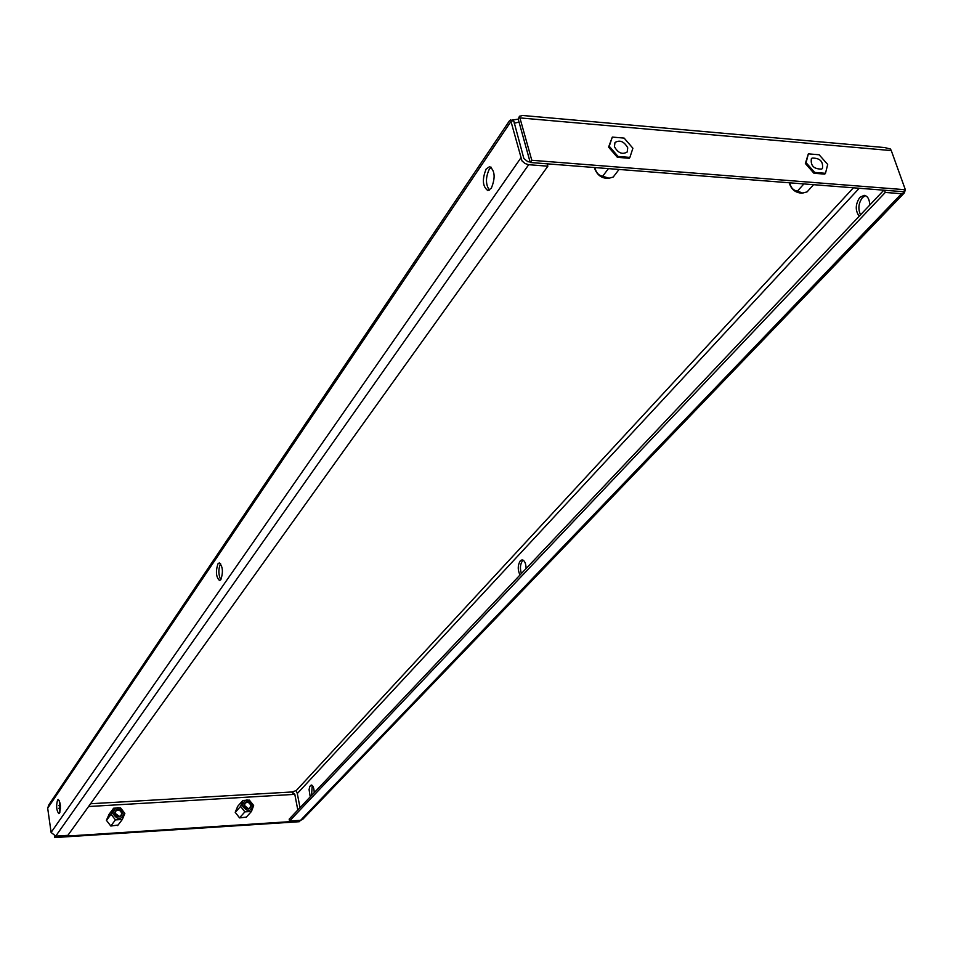 <?xml version="1.0" encoding="UTF-8"?>
<svg xmlns="http://www.w3.org/2000/svg" width="953" height="953" viewBox="0 0 953 953"><rect width="100%" height="100%" fill="white"/><g stroke="black" fill="none" stroke-linecap="round" stroke-linejoin="round"><path stroke-width="1.43" d="M860.535 214.818C857.831 208.838 858.486 203.096 862.465 197.581L865.515 195.651M859.225 216.2C855.091 210.553 855.294 204.287 859.832 197.378L864.145 195.329C867.683 195.984 869.541 199.248 869.72 205.109M311.56 795.481L312.215 785.391M310.225 796.887L309.082 789.668L309.796 786.439L311.25 784.998C313.037 785.451 314.037 788 314.228 792.658M521.41 573.515C519.814 568.453 520.183 564.188 522.506 560.745L523.185 560.185M520.016 574.993C517.574 569.906 517.682 565.165 520.326 560.769L522.041 559.876C524.555 560.364 525.913 563.247 526.127 568.524M489.401 190.147C485.518 184.441 485.494 177.449 489.318 169.169L491.26 167.24M491.283 188.289L487.853 190.552C482.528 186.55 481.968 179.331 486.185 168.931L489.675 166.596C495 170.67 495.536 177.889 491.283 188.289M59.825 812.516L59.312 800.484M59.479 813.183L58.86 813.648C56.441 810.55 56.013 805.976 57.585 799.948L58.228 799.472C60.647 802.581 61.063 807.155 59.479 813.183M220.762 579.781C218.344 574.647 218.237 569.322 220.441 563.819L220.572 563.64M220.87 579.638L219.559 580.556C216.045 577.101 215.509 571.526 217.951 563.842L219.285 562.889C222.799 566.38 223.336 571.955 220.87 579.638M514.215 123.247L519.135 122.044M853.411 187.812L296.216 790.585L292.059 791.967L90.559 803.748M518.337 119.125L511.32 120.221M513.155 120.912L512.988 120.304M296.216 790.585L297.3 793.527L859.225 188.265M905.016 188.801L892.842 154.934M300.016 807.691L297.3 793.527M510.081 120.447L513.834 121.174L523.84 158.496L527.867 161.724L530.071 161.891M510.558 119.935L521.97 160.878L525.02 163.523L528.677 164.702L547.856 166.191L547.201 163.821M547.856 166.191L67.901 835.34L55.727 836.126L51.105 832.434L47.686 808.215L48.853 804.808L509.45 120.817M531.798 160.283L530.237 162.498L903.444 191.72L905.35 189.73L531.798 160.283L519.433 116.23L521.636 115.801M519.433 116.23L518.265 119.316L530.237 162.498M522.101 115.432L884.765 147.572L890.424 149.013L891.281 150.586L905.35 189.73M88.569 806.524L294.811 794.349L292.059 791.967M55.214 836.853L54.714 837.568L299.242 821.712L299.909 821.021L55.214 836.853L55.119 836.126M237.726 806.321L235.212 812.313L239.584 817.9L246.386 817.09M109.202 814.136L106.402 820.307L110.822 826.037L118.065 825.048M294.811 794.349L297.812 810.026M299.79 820.366L299.909 821.021M54.714 837.568L54.488 836.019M302.744 819.318L300.588 820.319L901.538 193.709L904.433 192.804L905.255 189.826M883.824 190.183L289.176 819.151L289.533 821.033L300.588 820.319M901.538 193.709L885.277 192.446L289.533 821.033M885.277 192.446L884.491 190.243M812.099 158.091L811.372 158.686C810.431 165.751 813.886 169.205 821.736 169.05L822.427 168.49C823.404 161.438 819.961 157.972 812.099 158.091M827.692 164.464L825.489 173.303L814.672 172.433L806.083 162.665L808.358 153.85L819.139 154.767L827.692 164.464M814.672 172.433L813.933 173.255L824.75 174.125L825.489 173.303M813.933 173.255L805.356 163.487L806.083 162.665M805.356 163.487L808.358 153.85M789.882 182.833C790.704 187.598 793.218 190.374 797.435 191.148L802.688 193.054L807.084 191.887L813.552 184.679M797.435 191.148L803.867 183.929M802.39 193.09L801.902 193.173C795.314 192.792 791.109 189.325 789.263 182.785M614.423 146.679C618.056 153.052 622.309 154.827 627.181 152.003L627.741 147.798C624.096 141.425 619.843 139.662 614.983 142.509L614.423 146.679M608.753 178.259L608.205 178.366C602.034 178.449 597.638 175.471 595.029 169.443L594.696 167.549M624.132 138.09L632.899 148.227L629.885 157.412L618.032 156.447L609.229 146.25L612.314 137.089L624.132 138.09M618.032 156.447L617.377 157.316L629.23 158.281L629.885 157.412M617.377 157.316L608.586 147.119L609.229 146.25M608.586 147.119L612.314 137.089M594.934 167.561C595.97 172.553 598.544 175.447 602.653 176.257L608.431 168.621M602.653 176.257L609.05 178.211L613.22 177.055L619.033 169.455M251.568 805.023C248.149 800.27 245.6 800.425 243.956 805.488C247.387 810.241 249.924 810.086 251.568 805.023M250.687 805.321C249.4 802.378 247.53 801.687 245.052 803.248L244.397 805.702C245.66 808.632 247.542 809.335 250.02 807.787L250.687 805.321M248.161 808.668L244.349 805.261M242.312 805.583C247.232 812.397 250.853 812.182 253.212 804.928C248.304 798.126 244.671 798.34 242.312 805.583M240.585 806.381L242.824 800.496L249.352 800.103L253.653 805.583L251.425 811.468L244.885 811.873L240.585 806.381L235.284 812.397M242.824 800.496L237.357 806.738M244.885 811.873L239.548 817.865M251.425 811.468L246.017 817.495M122.544 812.861C119.089 807.977 116.409 808.132 114.515 813.35C117.969 818.234 120.65 818.079 122.544 812.861M121.65 813.159C120.257 809.99 118.232 809.359 115.587 811.265L115.015 813.564C116.397 816.721 118.422 817.352 121.067 815.47L121.65 813.159M119.459 816.518L114.979 813.171M112.776 813.445C117.731 820.45 121.567 820.223 124.271 812.754C119.328 805.761 115.492 806 112.776 813.445M111.072 814.255L113.621 808.204L120.507 807.799L124.855 813.421L122.329 819.473L115.432 819.902L111.072 814.255L106.474 820.402M113.621 808.204L108.761 814.732M115.432 819.902L110.798 826.013M122.329 819.473L117.636 825.608M60.432 805.511L58.621 805.607M47.686 808.215L510.725 121.853M51.105 832.434L520.636 158.246M520.147 117.922L891.281 150.586M58.776 808.275L60.504 808.18M55.727 836.126L528.677 164.702M293.167 793.408L292.142 792.551M302.685 819.377L904.433 192.804M801.902 193.173L802.688 193.054M608.205 178.366L609.05 178.211"/></g></svg>
